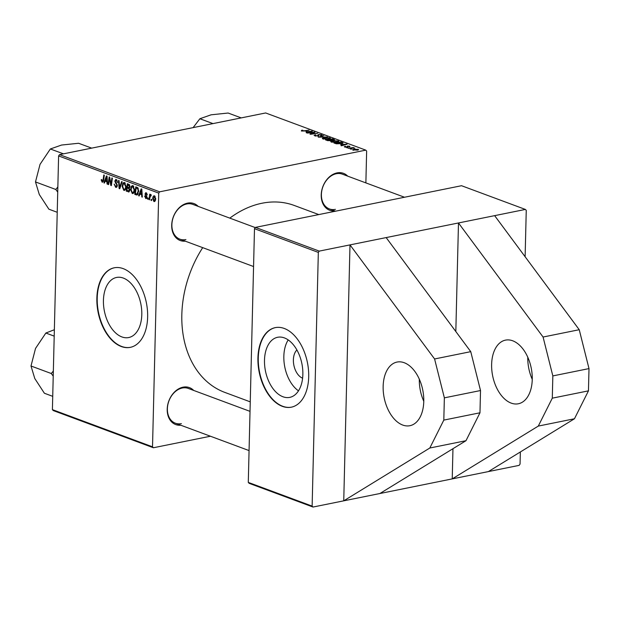 <?xml version="1.0" encoding="UTF-8"?>
<svg xmlns="http://www.w3.org/2000/svg" width="620" height="620" viewBox="0 0 620 620"><rect width="100%" height="100%" fill="white"/><g stroke="black" fill="none" stroke-linecap="round" stroke-linejoin="round"><path stroke-width="0.93" d="M404.225 362.723A32.465 19.669 78.6 0 1 423.584 395.738A32.465 19.669 78.6 0 1 409.897 425.707A32.465 19.669 78.6 0 1 402.698 425.041A32.465 19.669 78.6 0 1 383.338 392.034A32.465 19.669 78.6 0 1 397.025 362.065A32.465 19.669 78.6 0 1 404.225 362.723M512.701 340.791A32.465 19.669 78.6 0 1 532.061 373.798A32.465 19.669 78.6 0 1 518.374 403.767A32.465 19.669 78.6 0 1 511.182 403.108A32.465 19.669 78.6 0 1 491.815 370.094A32.465 19.669 78.6 0 1 505.509 340.124A32.465 19.669 78.6 0 1 512.701 340.791M282.953 396.754A30.659 18.577 -101.4 0 0 289.749 397.381A30.659 18.577 -101.4 0 0 302.676 369.078A30.659 18.577 -101.4 0 0 284.394 337.908A30.659 18.577 -101.4 0 0 277.597 337.28A30.659 18.577 -101.4 0 0 264.67 365.583A30.659 18.577 -101.4 0 0 282.953 396.754M282.356 406.348A40.579 24.591 -101.4 0 0 291.353 407.177A40.579 24.591 -101.4 0 0 308.466 369.721A40.579 24.591 -101.4 0 0 284.262 328.461A40.579 24.591 -101.4 0 0 275.264 327.631A40.579 24.591 -101.4 0 0 258.16 365.087A40.579 24.591 -101.4 0 0 282.356 406.348M275.451 327.592A40.579 24.591 -101.4 0 0 258.532 365.165A40.579 24.591 -101.4 0 0 282.72 406.278A40.579 24.591 -101.4 0 0 291.532 407.139M121.892 336.923A30.659 18.577 -101.4 0 0 128.689 337.551A30.659 18.577 -101.4 0 0 141.616 309.256A30.659 18.577 -101.4 0 0 123.333 278.078A30.659 18.577 -101.4 0 0 116.537 277.458A30.659 18.577 -101.4 0 0 103.61 305.753A30.659 18.577 -101.4 0 0 121.892 336.923M121.303 346.526A40.579 24.591 -101.4 0 0 130.293 347.355A40.579 24.591 -101.4 0 0 147.405 309.892A40.579 24.591 -101.4 0 0 123.202 268.63A40.579 24.591 -101.4 0 0 114.212 267.801A40.579 24.591 -101.4 0 0 97.1 305.257A40.579 24.591 -101.4 0 0 121.303 346.526M114.39 267.762A40.579 24.591 -101.4 0 0 97.472 305.335A40.579 24.591 -101.4 0 0 121.659 346.448A40.579 24.591 -101.4 0 0 130.471 347.316M185.264 241.157A19.708 14.679 -69.6 0 1 171.74 224.316A19.708 14.679 -69.6 0 1 187.535 203.128A19.708 14.679 -69.6 0 1 198.183 206.383M255.277 227.587L192.805 204.383A18.554 13.811 110.4 0 0 186.783 203.965A18.554 13.811 110.4 0 0 172.314 220.805A18.554 13.811 110.4 0 0 179.885 239.165A18.554 13.811 110.4 0 0 185.915 239.576M334.785 210.924A19.708 14.679 -69.6 0 1 321.261 194.083A19.708 14.679 -69.6 0 1 337.055 172.887A19.708 14.679 -69.6 0 1 347.704 176.142M404.511 197.245L342.333 174.15A18.554 13.811 110.4 0 0 336.303 173.732A18.554 13.811 110.4 0 0 321.834 190.573A18.554 13.811 110.4 0 0 329.406 208.924A18.554 13.811 110.4 0 0 335.435 209.343M180.761 425.212A19.708 14.679 -69.6 0 1 167.245 408.371A19.708 14.679 -69.6 0 1 183.04 387.175A19.708 14.679 -69.6 0 1 193.68 390.429M250.023 411.362L188.309 388.438A18.554 13.811 110.4 0 0 182.28 388.019A18.554 13.811 110.4 0 0 167.819 404.86A18.554 13.811 110.4 0 0 175.39 423.212A18.554 13.811 110.4 0 0 181.412 423.631M229.819 218.131A99.712 74.245 -69.6 0 1 261.927 203.251A99.712 74.245 -69.6 0 1 294.306 205.476L318.804 214.582M455.824 331.529L458.482 222.96L386.159 237.584L470.75 351.656L480.515 390.538L479.973 412.788L465.984 440.704L379.905 493.52L452.228 478.896L452.964 448.686M386.159 237.584L349.998 244.892L434.589 358.965L444.362 397.846L443.811 420.104L429.823 448.012L343.744 500.828L349.998 244.892L319.261 251.108L318.331 252.402L254.487 228.687L255.417 227.393L319.261 251.108M312.131 506.114L313.007 507.044L249.162 483.329L248.287 482.399L312.131 506.114L318.331 252.402M379.905 493.52L313.007 507.044M151.233 195.331L149.846 197.641L149.521 199.803L148.986 199.601L149.745 194.168L150.28 194.37L150.118 195.494L151.009 194.541L151.125 195.68L150.722 195.393L151.241 195.285M147.994 199.237L147.467 199.043L147.599 197.966L148.141 198.167L147.994 199.237M136.237 194.874L134.734 194.316L135.788 186.845L137.694 187.651L138.741 191.154L137.059 194.99L136.237 194.874L137.764 194.564M133.447 193.254L132.254 193.494L130.595 189.48L131.378 186.287L132.912 185.675L134.579 189.79C134.532 192.27 133.757 193.502 132.254 193.494L132.866 193.549M132.262 185.605L132.912 185.675M125.008 190.115L123.814 190.356L122.156 186.341L122.931 183.156L124.473 182.536L126.139 186.659C126.085 189.131 125.31 190.371 123.814 190.356L124.426 190.41M123.814 182.474L124.473 182.536M115.723 186.434L116.785 185.512L116.661 184.775L114.762 181.017L116.234 179.475L117.653 182.458L116.196 180.381L115.289 181.164L117.312 185.636L115.661 187.325L114.158 184.109L115.723 186.434L117.242 186.279M115.622 179.405L116.234 179.475M117.118 180.195L115.769 180.327L117.025 180.071M116.312 187.403L115.661 187.325L116.847 187.093M102.323 181.458L103.052 180.25L103.796 174.956L104.331 175.158L103.563 180.637L102.269 182.35L101.269 180.25L101.331 179.56L101.866 179.653L102.323 181.458L103.439 181.296M210.42 436.232L153.404 447.756L53.281 410.572L52.406 409.642L152.52 446.826L158.728 193.115L58.606 155.93L59.535 154.628L159.658 191.82L158.728 193.115M52.406 409.642L58.606 155.93M104.439 183.055L103.866 182.846L106.415 175.933L107.058 176.173L107.57 184.218L107.035 184.024L106.919 181.838L105.113 181.164L104.439 183.055M108.624 184.613L108.089 184.411L109.151 176.948L109.709 177.157L110.996 184.303L111.864 177.956L112.398 178.157L111.352 185.628L110.794 185.419L109.492 178.273L108.624 184.613M119.784 188.759L119.11 188.511L118.529 180.428L119.056 180.629L119.559 187.55L121.629 181.583L122.194 181.792L119.784 188.759M129.262 191.743L126.294 191.177L127.34 183.706L129.34 184.582L129.999 186.605L129.255 188.24L129.851 190.053L128.325 191.929L128.821 191.983M139.198 195.967L138.624 195.757L141.174 188.844L141.817 189.084L142.321 197.129L141.794 196.935L141.678 194.75L139.872 194.076L139.198 195.967M144.475 196.098L145.01 196.083L145.731 197.78L146.444 197.175L144.995 193.928L146.142 192.727L147.297 194.897L146.095 193.432L145.568 194.478L146.979 197.307L145.692 198.485L144.747 196.036M145.731 197.78L146.971 197.067M145.684 192.68L146.142 192.727M146.855 193.277L145.522 194.006M146.243 198.555L146.669 198.284M151.551 200.562L151.024 200.361L151.164 199.291L151.706 199.493L151.551 200.562M154.814 201.368L153.93 201.547L152.729 198.819C152.729 196.827 153.31 195.827 154.489 195.827L155.659 198.656C155.643 200.57 155.07 201.531 153.93 201.547L154.395 201.585M153.977 195.773L154.489 195.827M334.521 139.942L330.91 140.732L327.484 140.585L325.446 139.833L332.638 138.872L334.622 139.794M342.899 143.212L342.906 142.732L341.519 143.662L336.358 143.801L333.893 142.972L341.078 142.011L343.069 142.972M344.767 147.056L345.146 146.25L345.759 146.436L345.363 146.948L346.766 147.064L347.425 146.056L349.835 146.204L349.641 146.932L349.029 146.754L349.238 146.312L347.727 146.328L347.913 146.979L347.34 147.25L344.24 146.669M345.759 146.436L345.356 147.227M347.076 146.878L347.425 146.056L347.394 147.234M349.82 146.893L349.835 146.204L349.641 146.932M349.029 146.754L349.238 146.312M347.727 146.328L347.913 146.979M348.176 147.754L346.619 147.7L348.176 147.754M350.781 148.188L348.138 148.258L353.361 147.56L353.896 147.762L352.811 147.901L354.896 148.18L350.781 148.188M301.343 130.929L302.32 130.161L302.932 130.34L302.118 130.789L304.002 130.805L309.086 130.123L304.358 131.029L301.343 130.929L301.7 130.254L301.676 131.029M302.32 130.161L302.111 131.099M305.939 131.595L312.356 131.339L306.722 132.874L306.187 132.68L307.745 132.269L305.939 131.595M365.87 182.892L366.645 151.071L365.769 150.141L265.654 112.956L59.535 154.628M365.769 150.141L159.658 191.82M353.005 150.118L353.578 149.281L358.182 149.304L357.492 150.149L352.563 149.769M358.166 149.978L358.182 149.304L358.6 149.637M351.734 149.079L350.184 149.017L351.734 149.079M327.484 136.958L318.269 137.167L323.818 135.594L319.594 137.136L327.484 136.958M317.719 135.044L318.502 134.54L321.602 134.726L321.113 135.679L320.517 135.493L320.85 134.873L319.075 134.726L318.192 136.113L314.069 135.424L315.309 134.881L315.913 135.067L315.115 135.3L315.51 135.764L317.603 135.935L318.021 135.772L317.719 134.982M315.115 135.3L315.503 136.113M318.006 136.152L317.897 135.369M321.586 135.571L321.602 134.726L322.183 135.16M320.664 135.54L320.85 134.873M312.185 132.688L307.241 133.067L314.441 132.114L314.999 132.324L311.077 133.943L317.696 133.323L310.504 134.284L309.946 134.075L313.844 132.448L312.185 132.688M340.698 144.507L347.107 144.251L341.481 145.785L340.946 145.592L342.504 145.181L340.698 144.507M331.328 142.065C330.429 141.577 330.755 141.174 332.32 140.864L338.28 140.926C339.21 141.422 338.861 141.833 337.218 142.143L331.328 142.065L330.77 141.608M338.257 141.864L338.28 140.926L338.846 141.383M322.888 138.927C321.981 138.438 322.315 138.043 323.88 137.725L329.84 137.787C330.77 138.291 330.413 138.694 328.778 139.004L322.888 138.927L322.33 138.469M329.817 138.725L329.84 137.787L330.406 138.244M248.287 482.399L254.487 228.687M525.117 256.75L526.256 210.358L525.372 209.428L458.482 222.96L543.073 337.032L552.839 375.914L552.296 398.164L538.3 426.079L452.228 478.896L519.118 465.372L520.056 464.07L520.351 451.972M525.372 209.428L461.536 185.713L255.417 227.393M250.255 401.853L224.866 392.421A99.712 74.245 -69.6 0 1 202.701 247.636M152.52 446.826L153.404 447.756M357.585 149.412L354.175 149.459L353.586 150.001L356.965 149.955L357.585 149.412L357.787 150.087M353.578 150.265L353.361 149.823L353.346 150.218M318.471 136.051L318.502 134.54M318.68 135.989L318.703 134.912M314.425 132.572L314.441 132.114M312.519 133.401L312.526 132.944M311.697 131.517L311.705 131.099M309.55 131.432L306.97 131.556L308.411 132.091L311.263 131.332L309.55 131.432M306.962 131.975L306.97 131.556M345.038 147.149L345.061 146.274M345.138 146.638L345.146 146.25M346.456 144.429L346.464 144.011M344.309 144.344L341.728 144.468L343.17 145.002L346.022 144.243L344.309 144.344M341.721 144.886L341.728 144.468M341.062 142.43L341.078 142.011M340.767 142.321L335.265 143.057L341.031 143.452L342.101 142.871L340.767 142.321M335.257 143.476L335.265 143.057M342.139 143.514L342.101 142.871M335.931 143.701L335.939 143.305M335.746 140.81L332.816 141.066L332.111 141.926L336.761 141.933L337.528 141.066L335.746 140.81M337.9 141.98L337.528 141.066M332.103 142.267L331.723 141.6L331.708 142.181M332.622 139.291L332.638 138.872M332.328 139.182L330.088 139.484L333.242 139.996L332.328 139.182M330.08 139.903L330.088 139.484M333.235 140.275L333.235 139.516M329.251 139.593L326.825 139.918L330.406 140.531L329.251 139.593M326.81 140.337L326.825 139.918M330.398 140.81L330.367 140.012M327.306 137.671L324.376 137.927L323.663 138.795L328.321 138.795L329.081 137.927L327.306 137.671M329.453 138.849L329.081 137.927M323.656 139.128L323.284 138.469L323.268 139.043M104.563 182.706L103.866 182.846M107.547 183.915L107.035 184.024M107.407 181.738L106.919 181.838M106.718 180.839L105.113 181.164M106.183 178.312L105.423 180.366L106.865 180.9L106.648 176.878L106.183 178.312M107.097 176.785L106.648 176.878M107.353 180.8L106.865 180.9M101.812 180.141L101.269 180.25M108.671 184.295L108.089 184.411M111.553 184.194L110.996 184.303M111.833 182.21L111.236 182.327M111.399 185.295L110.794 185.419M110.344 180.451L109.849 180.552M109.91 178.196L109.492 178.273M117.312 185.403L116.785 185.512M117.227 184.667L116.661 184.775M116.111 182.784L115.32 182.939M115.32 180.908L114.762 181.017M117.66 182.233L117.126 182.342M117.66 182.055L117.133 182.164M119.931 188.341L119.11 188.511M120.249 187.411L119.559 187.55M122.69 186.233L122.156 186.341M124.868 182.761L122.931 183.156M125.333 183.257L123.333 183.908L122.683 186.574L123.876 189.464L125.627 189.224M126.139 186.271L125.612 186.372L124.008 183.396L125.256 183.148M123.876 189.464C125.015 189.356 125.597 188.325 125.612 186.372M127.898 190.851L126.294 191.177M127.751 184.775L127.425 187.108L129.154 187.418L129.471 186.442L127.751 184.775L129.224 184.481M129.619 184.923L128.658 185.117M129.999 186.333L129.471 186.442M129.929 187.263L128.286 187.426M129.882 187.457L127.301 187.976L126.953 190.503L129.75 190.79M129.324 188.217L127.301 187.976M129.844 189.728L129.324 189.836L128.425 188.395M128.464 191.022L129.324 189.836M131.138 189.371L130.595 189.48M133.316 185.899L131.378 186.287M133.781 186.395L131.773 187.038L131.122 189.712L132.316 192.595L134.067 192.363M134.579 189.402L134.052 189.511L132.448 186.535L133.695 186.287M132.316 192.595C133.463 192.494 134.036 191.464 134.052 189.511M139.322 195.618L138.624 195.757M142.305 196.827L141.794 196.935M142.166 194.649L141.678 194.75M141.476 193.75L139.872 194.076M140.942 191.224L140.182 193.269L141.624 193.804L141.399 189.79L140.942 191.224M141.856 189.697L141.399 189.79M142.112 193.711L141.624 193.804M136.369 193.983L134.734 194.316M136.199 187.914L135.392 193.634L136.966 194.029L138.214 190.913L137.625 188.573L136.199 187.914L137.648 187.62M138.283 188.441L137.625 188.573M138.741 190.805L138.214 190.913M146.87 196.532L146.351 196.641M145.545 193.82L144.995 193.928M147.297 194.696L146.769 194.804M148.033 198.927L147.467 199.043M151.598 200.245L151.024 200.361M149.567 199.485L148.986 199.601M151.249 195.261L150.118 195.494M153.264 198.71L152.729 198.819M155.147 196.385L154.186 196.509L155.101 196.323M155.659 198.346L155.132 198.454L154.45 196.532L153.256 198.927L153.954 200.833L155.302 200.632M153.954 200.833L155.132 198.454M288.199 339.915A30.659 18.577 -101.4 0 0 298.491 390.833M302.599 378.177A15.399 9.331 78.6 0 1 293.872 365.265A15.399 9.331 78.6 0 1 296.903 349.982M494.644 215.644L579.235 329.716L589 368.598L588.457 390.856L574.461 418.764L488.382 471.588M532.255 379.355A32.465 19.669 78.6 0 1 527.783 357.228M574.461 418.764L538.3 426.079M588.457 390.856L552.296 398.164M579.235 329.716L543.073 337.032M589 368.598L552.839 375.914M443.811 420.104L479.973 412.788M429.823 448.012L465.984 440.704M444.362 397.846L480.515 390.538M434.589 358.965L470.75 351.656M423.778 401.287A32.465 19.669 78.6 0 1 419.306 379.169M54.203 336.133L45.857 333.033L54.358 329.724M53.351 371.008L51.313 373.535L31 365.994L35.526 348.432L45.857 333.033M51.313 373.535L53.227 376.146M52.731 396.343L44.384 393.243L34.79 378.541L31 365.994M51.491 373.139A36.007 26.807 110.4 0 0 51.476 373.86M63.449 153.838L50.352 148.978L61.574 145.041L78.593 143.267L91.69 148.133M57.846 186.953L55.816 189.488L35.495 181.939L40.021 164.377L50.352 148.978M55.816 189.488L57.722 192.099M57.226 212.288L48.879 209.188L39.285 194.486L35.495 181.939M55.986 189.092A36.007 26.807 110.4 0 0 55.971 189.813M241.211 117.893L228.121 113.034L211.095 114.808L199.88 118.746L212.97 123.605M193.115 127.619L199.88 118.746M347.743 147.126L347.758 146.576M342.317 143.46L342.341 142.476M333.917 140.159L333.932 139.353M330.925 140.732L330.948 139.802M327.802 140.686L327.81 140.283M107.221 178.769L106.733 178.87M103.633 180.133L103.052 180.25M116.754 183.574L115.94 183.745M120.745 185.984L120.032 186.132M141.98 191.681L141.492 191.782M138.012 187.984L136.966 188.201M146.491 195.788L145.855 195.912M315.03 135.416L315.022 135.997M318.045 135.687L318.037 136.144M321.238 135.168L321.222 135.656M301.917 130.634L301.901 131.068M345.077 146.739L345.069 147.157M347.68 146.405L347.665 147.157M333.692 139.779L333.684 140.205M330.879 140.314L330.863 140.74M128.937 187.527L129.913 187.325M136.966 194.029L138.229 193.773M146.056 197.819L146.94 197.641M145.878 193.401L146.808 193.215M175.39 423.212L249.062 450.585M253.565 266.53L179.885 239.165M329.406 208.924L335.521 211.195"/></g></svg>
